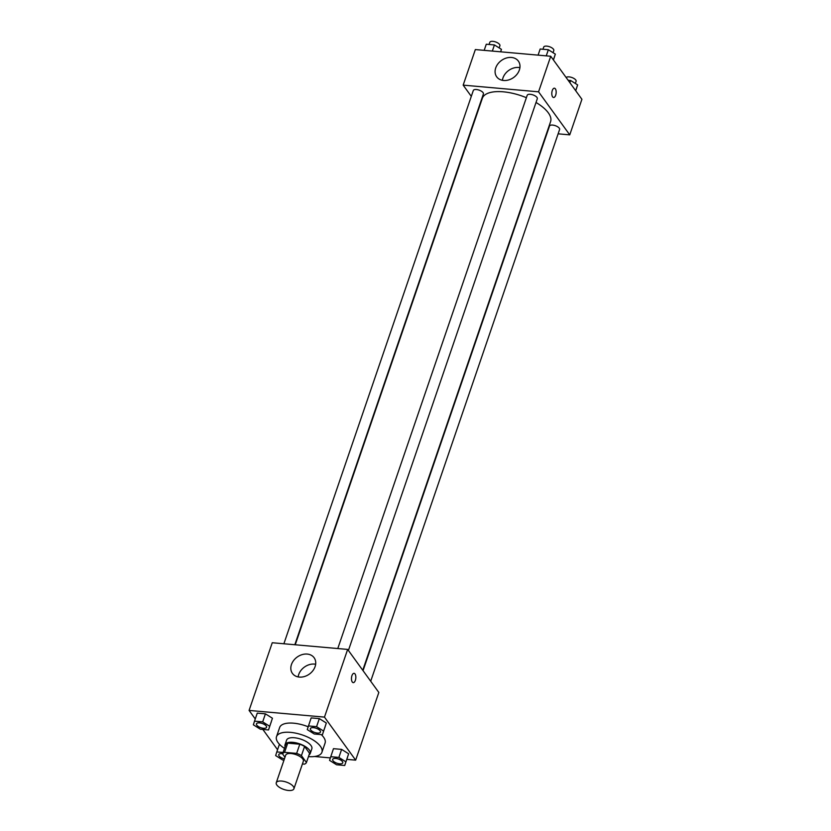 <?xml version="1.0" encoding="UTF-8"?>
<svg xmlns="http://www.w3.org/2000/svg" width="831" height="831" viewBox="0 0 831 831"><rect width="100%" height="100%" fill="white"/><g stroke="black" fill="none" stroke-linecap="round" stroke-linejoin="round"><path stroke-width="1.25" d="M293.333 786.5A9.338 3.885 18.9 0 1 293.914 788.796A9.338 3.885 18.9 0 1 283.828 789.45A9.338 3.885 18.9 0 1 276.256 782.75A9.338 3.885 18.9 0 1 283.973 781.42A9.338 3.885 18.9 0 1 293.333 786.5M276.256 782.75L285.677 755.213A9.338 3.885 18.9 0 1 293.395 753.883A9.338 3.885 18.9 0 1 302.754 758.963A9.338 3.885 18.9 0 1 303.346 761.258L293.914 788.796M282.592 753.946L285.729 744.773A12.673 5.277 18.9 0 1 287.713 743.143L299.804 744.212L296.657 753.395L284.566 752.315A12.673 5.277 18.9 0 0 282.592 753.946L284.981 757.249M302.422 763.969L304.458 764.146A12.673 5.277 18.9 0 0 306.442 762.515L301.435 755.618A12.673 5.277 18.9 0 0 296.657 753.395M306.442 762.515L309.579 753.343L304.582 746.446L301.435 755.618M299.804 744.212A12.673 5.277 18.9 0 1 304.582 746.446M309.08 754.808A13.338 5.557 -161.1 0 0 310.275 753.374A13.338 5.557 -161.1 0 0 299.451 743.797A13.338 5.557 -161.1 0 0 285.033 744.732A13.338 5.557 -161.1 0 0 285.106 746.602M285.033 744.732L286.602 740.141A13.338 5.557 18.9 0 1 297.633 738.26A13.338 5.557 18.9 0 1 311.002 745.511A13.338 5.557 18.9 0 1 311.843 748.783L310.275 753.374M287.713 743.143L284.566 752.315M284.493 748.399A24.016 10.003 18.9 0 1 276.505 736.692A24.016 10.003 18.9 0 1 296.355 733.285A24.016 10.003 18.9 0 1 320.434 746.342A24.016 10.003 18.9 0 1 321.94 752.242A24.016 10.003 18.9 0 1 308.457 756.605M321.296 734.625A24.016 10.003 18.9 0 1 323.571 737.17A24.016 10.003 18.9 0 1 325.087 743.07L321.94 752.242M276.505 736.692L279.652 727.509A24.016 10.003 18.9 0 1 308.156 726.761M314.565 756.501L330.333 757.903M346.818 759.368L355.658 760.147L324.474 717.111L249.082 710.432L255.262 718.96M262.856 729.441L277.564 749.728M344.72 765.486L348.636 753.79L341.624 749.385L333.47 748.669L329.554 760.365L336.565 764.769L344.72 765.486L345.883 761.819L338.882 757.425L330.717 756.698M268.527 729.94L272.433 718.233L265.421 713.839L257.267 713.112L254.515 721.152L253.362 724.819L260.363 729.213L268.527 729.94L269.68 726.273L262.679 721.869L254.515 721.152M322.428 734.718L326.334 723.022L319.333 718.618L311.168 717.901L307.262 729.597L314.263 734.002L322.428 734.718L323.581 731.051L316.58 726.647L308.415 725.93M355.658 760.147L378.832 692.452L347.649 649.416L272.256 642.737L249.082 710.432M299.337 677.088A13.379 10.471 144.1 0 1 292.439 673.432A13.379 10.471 144.1 0 1 297.124 657.103A13.379 10.471 144.1 0 1 314.108 657.726A13.379 10.471 144.1 0 1 312.892 670.69A13.379 10.471 144.1 0 1 299.337 677.088M347.649 649.416L324.474 717.111M315.645 664.249A13.379 10.471 -35.9 0 0 298.152 676.922M353.237 682.635A4.664 2.161 95.1 0 0 355.356 680.34A4.664 2.161 -84.9 0 1 353.237 682.635A4.664 2.161 -84.9 0 1 351.503 677.795A4.664 2.161 -84.9 0 1 354.068 673.328A4.664 2.161 -84.9 0 1 355.356 680.34A4.664 2.161 95.1 0 0 354.068 673.328M536.026 102.483A36.065 15.02 18.9 0 1 548.304 112.819A36.065 15.02 18.9 0 1 550.579 121.679L362.752 670.264M295.234 644.773L482.333 98.318A36.065 15.02 18.9 0 1 526.376 97.694M348.407 650.465L537.304 98.733A5.339 2.223 -161.1 0 0 532.983 94.9A5.339 2.223 -161.1 0 0 527.207 95.274L337.781 648.544M363.043 670.659L549.509 126.042A5.339 2.223 18.9 0 1 553.913 125.284A5.339 2.223 18.9 0 1 559.263 128.192A5.339 2.223 18.9 0 1 559.606 129.501L370.699 681.233M283.88 643.765L473.306 90.496A5.339 2.223 18.9 0 1 477.711 89.738A5.339 2.223 18.9 0 1 483.06 92.636A5.339 2.223 18.9 0 1 483.403 93.955L294.828 644.742M569.744 134.861L538.561 91.826L463.168 85.136L475.342 49.569L550.735 56.259L581.918 99.294L569.744 134.861L558.12 133.822M463.168 85.136L471.302 96.354M519.354 70.022A13.379 10.471 144.1 0 1 508.749 79.911A13.379 10.471 144.1 0 1 496.699 76.826A13.379 10.471 144.1 0 1 501.394 60.497A13.379 10.471 144.1 0 1 518.378 61.12A13.379 10.471 144.1 0 1 519.354 70.022M550.735 56.259L538.561 91.826M553.581 97.497A4.664 2.161 95.1 0 0 555.97 94.152A4.664 2.161 95.1 0 0 555.357 88.834A4.664 2.161 -84.9 0 1 555.981 94.163A4.664 2.161 -84.9 0 1 553.581 97.497A4.664 2.161 -84.9 0 1 551.836 92.657A4.664 2.161 -84.9 0 1 554.402 88.2A4.664 2.161 -84.9 0 1 555.368 88.834A4.664 2.161 95.1 0 0 554.402 88.2M519.915 67.633A13.379 10.471 -35.9 0 0 502.412 80.316M553.436 59.988L555.347 54.129L548.346 49.735L540.181 49.008L538.083 55.137M555.347 54.129L553.373 59.894M548.346 49.735L546.247 55.854M542.965 49.258L543.713 47.087A5.339 2.223 18.9 0 1 548.117 46.328A5.339 2.223 18.9 0 1 553.467 49.237A5.339 2.223 18.9 0 1 553.799 50.546L553.062 52.696M500.667 51.813L501.446 49.351L494.435 44.947L486.28 44.23L484.182 50.348M501.446 49.351L500.594 51.813M494.435 44.947L492.336 51.075M489.064 44.479L489.802 42.308A5.339 2.223 18.9 0 1 494.216 41.55A5.339 2.223 18.9 0 1 499.566 44.448A5.339 2.223 18.9 0 1 499.898 45.767L499.161 47.918M575.738 90.756L577.638 84.897L570.637 80.503L568.144 80.275M577.638 84.897L575.665 90.662M570.637 80.503L569.889 82.684M566.171 77.553A5.339 2.223 18.9 0 1 570.804 77.19A5.339 2.223 18.9 0 1 575.769 80.005A5.339 2.223 18.9 0 1 576.101 81.313L575.364 83.464M310.379 728.6L310.358 728.631A5.339 2.223 18.9 0 1 314.772 727.873A5.339 2.223 18.9 0 1 320.122 730.781A5.339 2.223 18.9 0 1 320.475 732.049A5.339 2.223 18.9 0 1 320.465 732.069L320.454 732.09A5.339 2.223 18.9 0 1 314.689 732.464A5.339 2.223 18.9 0 1 310.358 728.631A5.339 2.223 18.9 0 1 310.379 728.6A5.339 2.223 18.9 0 1 314.783 727.842A5.339 2.223 18.9 0 1 320.132 730.74A5.339 2.223 18.9 0 1 320.454 732.09M325.181 726.689L323.581 731.051M326.334 723.022L319.333 718.618L316.58 726.647M319.333 718.618L311.168 717.901M256.467 723.811L256.457 723.853A5.339 2.223 18.9 0 1 260.872 723.095A5.339 2.223 18.9 0 1 266.221 726.003A5.339 2.223 18.9 0 1 266.564 727.27A5.339 2.223 18.9 0 1 266.564 727.291L266.554 727.312A5.339 2.223 18.9 0 1 260.789 727.686A5.339 2.223 18.9 0 1 256.457 723.853A5.339 2.223 18.9 0 1 256.467 723.811A5.339 2.223 18.9 0 1 260.882 723.063A5.339 2.223 18.9 0 1 266.232 725.962A5.339 2.223 18.9 0 1 266.554 727.312M271.27 721.91L269.68 726.273M272.433 718.233L265.421 713.839L262.679 721.869M265.421 713.839L257.267 713.112M332.67 759.368L332.66 759.399A5.339 2.223 18.9 0 1 337.074 758.651A5.339 2.223 18.9 0 1 342.424 761.549A5.339 2.223 18.9 0 1 342.756 762.858A5.339 2.223 18.9 0 1 336.991 763.232A5.339 2.223 18.9 0 1 332.66 759.399A5.339 2.223 18.9 0 1 332.67 759.368A5.339 2.223 18.9 0 1 337.085 758.61A5.339 2.223 18.9 0 1 342.434 761.508A5.339 2.223 18.9 0 1 342.767 762.827A5.339 2.223 18.9 0 1 342.767 762.837M347.472 757.457L345.883 761.819M348.636 753.79L341.624 749.385L338.882 757.425M341.624 749.385L333.47 748.669M283.091 752.471L276.806 751.92L275.653 755.587L282.654 759.991L284.005 760.105M284.441 758.838A5.339 2.223 18.9 0 1 278.759 754.621A5.339 2.223 18.9 0 1 278.769 754.59A5.339 2.223 18.9 0 1 282.665 753.727M279.434 744.264L276.806 751.92M278.769 754.59L278.759 754.621A5.339 2.223 18.9 0 1 282.654 753.769"/></g></svg>
